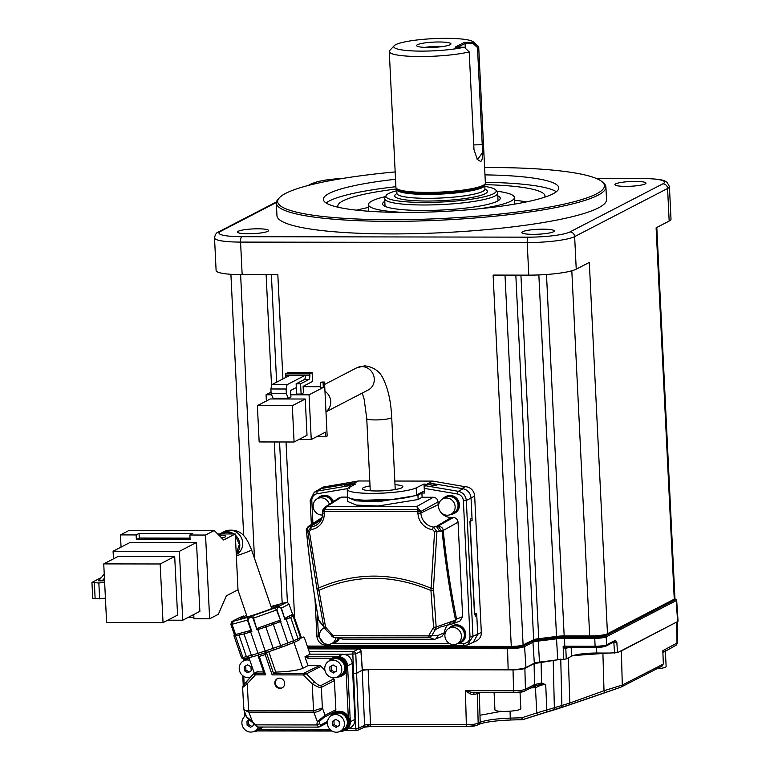 <?xml version="1.0" encoding="UTF-8"?>
<svg xmlns="http://www.w3.org/2000/svg" width="770" height="770" viewBox="0 0 770 770"><rect width="100%" height="100%" fill="white"/><g stroke="black" fill="none" stroke-linecap="round" stroke-linejoin="round"><path stroke-width="1.16" d="M327.539 721.423L320.849 724.888L319.463 723.781L319.694 721.144L324.016 717.351L325.113 715.292L317.317 721.625L319.694 721.144M330.715 716.119A10.838 10.164 62.6 0 1 334.757 711.788A2.358 2.214 -117.4 0 0 335.855 709.728L334.43 680.584A2.358 2.214 -117.4 0 0 333.689 678.938L332.409 677.677M258.903 730.249A10.135 9.51 -117.4 0 0 259.115 730.133A10.135 9.51 -117.4 0 0 259.788 729.748A10.135 9.51 -117.4 0 0 262.531 727.034M344.44 730.384A10.135 9.51 -117.4 0 0 344.662 730.278A10.135 9.51 -117.4 0 0 349.628 721.288A10.135 9.51 -117.4 0 0 348.281 716.61A10.135 9.51 -117.4 0 0 335.335 712.279A10.135 9.51 -117.4 0 0 335.123 712.394M341.774 675.944A10.135 9.51 -117.4 0 0 341.995 675.829A10.135 9.51 -117.4 0 0 346.077 671.527A10.135 9.51 -117.4 0 0 346.962 666.849A10.135 9.51 -117.4 0 0 332.678 657.83A10.135 9.51 -117.4 0 0 332.457 657.955M304.958 656.781L307.779 658.177L308.144 656.56L304.958 656.781L307.99 665.626L302.831 668.293C297.961 670.362 288.942 671.632 275.756 672.095L268.759 651.69M324.921 670.256L320.946 666.329A2.358 2.214 -117.4 0 0 319.329 665.636L307.99 665.626M248.951 657.705L254.292 673.269M263.61 671.95L257.219 671.892M243.281 661.026A10.135 9.51 62.6 0 1 245.697 658.523M248.989 657.821A9.423 8.845 -117.4 0 0 247.026 658.543L246.294 658.928A9.423 8.845 62.6 0 1 249.076 658.061M244.061 660.612A9.423 8.845 62.6 0 1 246.294 658.928M249.23 658.514A8.951 8.403 -117.4 0 0 246.516 659.341L243.609 660.843A8.951 8.403 62.6 0 1 249.865 660.371M250.298 677.359A8.951 8.403 62.6 0 1 239.22 668.784A8.951 8.403 62.6 0 1 243.609 660.843M247.93 672.826L251.184 670.814L250.991 666.791L247.536 664.77L244.273 666.782L244.465 670.805L247.93 672.826M249.259 672.008L245.919 670.054L245.726 666.021L247.651 664.837M245.919 670.054L244.465 670.805M245.726 666.021L244.273 666.782M303.149 637.05L303.197 637.031A2.83 0.972 -107.8 0 0 303.149 637.05L301.157 638.08M303.197 637.031A2.83 0.972 -107.8 0 1 304.939 639.273L310.041 654.144L305.016 656.743M259.269 656.444L257.94 655.424L264.11 673.404L265.592 674.866L259.269 656.444L265.178 654.548L266.42 652.585L273.504 673.259L275.756 672.095M320.946 666.329L306.431 673.846L304.602 673.269L305.007 674.125L306.431 673.846L314.458 681.806L312.235 683.818C317.028 686.753 320.07 687.937 321.36 687.36L322.37 707.967L313.554 710.835L312.235 683.818L303.255 674.934L303.63 673.307L273.504 673.259L272.147 674.886L265.178 654.548M335.855 709.728L325.113 715.292L322.37 707.967C320.782 710.623 317.933 712.058 313.814 712.269L317.317 721.625L316.797 724.955L319.463 723.781M258.162 726.899L255.39 724.859L316.797 724.955L318.722 727.005M320.849 724.888L319.685 726.765L318.308 727.121M318.26 727.121L257.681 727.024L251.299 721.48C248.498 719.382 246.891 717.784 246.477 716.697L243.898 709.815L248.874 712.163L252.377 721.519L246.477 716.697M242.983 687.225L247.295 683.712L255.399 674.857L253.609 673.76L254.957 673.182L253.609 673.76L254.957 673.182L253.609 673.76L246.352 681.691A2.358 0.77 42.5 0 0 246.285 681.748A2.358 0.77 42.5 0 0 247.295 683.712L248.614 710.729C244.696 710.575 243.156 709.613 243.994 707.842M258.345 671.43L254.957 673.182L255.765 673.23L255.399 674.857L265.592 674.866M272.147 674.886L303.255 674.934L305.007 674.125M243.744 709.083L242.627 687.35L243.166 685.56L253.609 673.74L257.613 671.546M279.991 688.39A5.188 4.861 -117.4 0 0 284.486 682.124A5.188 4.861 -117.4 0 0 277.354 678.668A5.188 4.861 -117.4 0 0 279.991 688.39M282.407 687.716A5.188 4.861 62.6 0 1 277.652 678.524M251.078 721.028L252.377 721.519L255.39 724.859L253.744 723.665M258.585 654.981L267.026 652.267A29.693 1.607 -18.9 0 0 273.071 650.226L273.167 648.311L280.627 645.674L281.243 647.339A29.693 1.607 -18.9 0 0 286.95 645.212L287.816 642.998L293.553 640.736L286.199 619.292L287.017 619.041A1.415 1.078 67.4 0 0 285.526 618.002L292.215 614.547M244.254 658.62L245.37 658.562L244.254 658.62L242.877 657.426L235.524 635.981L236.409 634.288L249.778 630.649A1.415 0.703 -107.2 0 0 249.595 632.276L250.673 631.939L258.008 653.307L265.188 651.006L266.738 652.363L258.864 654.895A9.423 0.51 161.1 0 1 266.584 652.402M266.69 652.382L273.071 650.226M286.95 645.212L287.643 644.692L286.95 645.212M292.629 614.518L289.058 604.113L281.425 608.069L285.054 619.783L281.079 608.204C278.702 606.895 277.325 607.443 276.969 609.83L280.935 621.409L276.546 609.994L274.89 607.944L252.83 615.75A28.519 1.55 161.1 0 1 248.046 617.28L247.439 620.091L232.068 624.268L235.697 634.846M278.817 620.678L280.492 621.631L287.816 642.998L280.627 645.674L273.302 624.297L265.842 626.934L273.167 648.311A31.58 1.713 -18.9 0 1 265.188 651.006L257.834 629.562L259.057 629.234L258.816 627.743L278.817 620.678L280.251 620.784M286.199 619.292L285.352 618.089L285.131 618.859M285.352 618.089L285.526 618.002A30.165 1.636 161.1 0 0 288.837 616.568L289.289 616.491M292.157 614.566L293.707 615.403M310.041 654.144L342.823 654.202A9.423 8.845 -117.4 0 1 344.238 654.317A9.423 8.845 62.6 0 1 352.236 663.519L354.97 719.363A9.423 8.845 62.6 0 1 350.35 727.717L345.701 730.124A9.423 8.845 62.6 0 1 343.228 730.942M309.145 651.555L353.44 651.632A2.358 0.732 90.1 0 0 352.833 654.327L355.856 728.545L348.762 728.535M362.266 670.102L357.049 673.047L354.084 673.413M358.83 648.995A2.358 0.732 90.1 0 0 358.685 648.946A2.358 0.732 90.1 0 0 358.57 648.975L353.44 651.632A2.358 2.214 62.6 0 1 355.798 653.923L344.238 654.317M360.889 651.016L362.275 670.333L368.137 669.621L513.022 669.862C518.682 669.794 522.638 669.303 524.88 668.37L534.091 663.605L557.817 659.774A9.423 1.434 -2.8 0 1 563.707 659.312L563.139 646.222L564.776 646.887L564.092 647.599L563.139 646.222A9.654 1.473 -2.8 0 1 564.805 646.203L564.776 646.887M362.208 670.372L364.576 725.234A4.716 0.895 177.5 0 1 370.505 724.406L357.665 730.268A2.358 2.214 62.6 0 1 356.693 730.499A2.358 0.732 -89.9 0 1 356.577 730.528A2.358 0.732 -89.9 0 1 355.856 728.545L358.82 728.218A2.358 2.214 62.6 0 1 357.665 730.268A2.358 2.358 0 0 1 356.577 730.528L344.835 730.509M476.043 725.446L467.159 726.562A2.358 0.732 -89.9 0 1 467.043 726.591A2.358 0.732 -89.9 0 1 466.331 724.685L465.427 690.68C469.402 693.674 472.174 694.963 473.743 694.55L477.41 693.654L478.16 723.213C475.85 724.166 471.904 724.657 466.331 724.685L370.505 724.532A2.358 0.732 -89.9 0 0 371.227 726.428L363.43 727.284M546.228 712.269A2.358 1.964 -106.3 0 0 546.363 712.231L543.399 713.155A2.358 0.683 72.4 0 1 543.389 713.164L523.927 719.276A2.358 0.606 72.8 0 1 523.908 719.286A2.358 0.606 72.8 0 1 523.898 719.286A2.358 2.358 0 0 1 523.831 719.305A2.358 1.915 74.8 0 1 523.725 719.324M522.147 719.661A525.689 79.955 177.2 0 1 510.683 719.988L522.185 719.681A2.358 1.915 -105.1 0 0 522.83 719.575L560.599 707.534A526.738 80.109 -2.8 0 0 568.52 705.099L620.832 687.177A2.358 2.223 68.9 0 0 620.909 687.158L661.902 666.194L663.336 663.875L662.826 650.688L663.336 663.875M534.091 663.605L534.505 684.578L525.429 689.275A2.358 2.214 -117.4 0 1 524.274 691.287L533.35 686.58A2.358 2.214 -117.4 0 0 534.505 684.578L541.512 682.99L543.466 683.587L535.362 685.849L536.777 712.943L561.879 705.474A528.355 80.359 -2.8 0 0 569.829 703.02L604.007 690.748A2.358 0.924 71.1 0 0 605.595 692.519L566.73 705.821A514.35 78.222 177.2 0 1 546.363 712.231M510.067 711.085L510.26 718.112C496.159 718.67 486.13 720.046 480.182 722.26A2.358 2.166 -113.8 0 1 478.94 724.31L478.94 724.31C484.888 722.048 495.447 720.624 510.635 720.017L510.26 718.112A528.047 80.311 177.2 0 0 521.858 717.775L522.83 719.575A500.038 76.047 177.2 0 0 523.927 719.276A2.358 1.915 74.8 0 1 523.831 719.305L522.724 719.604A2.358 2.358 0 0 1 522.185 719.681L521.858 717.775L536.777 712.943L537.691 714.743M474.955 692.567L514.293 692.663A2.358 0.732 -89.9 0 1 513.571 690.767L465.427 690.68C470.22 692.192 473.386 692.817 474.955 692.567L514.177 692.634M474.58 692.596A2.358 1.299 -98.6 0 0 473.743 694.55M524.88 668.37L525.429 689.275C523.138 690.228 519.182 690.729 513.571 690.767L513.022 669.862M479.604 692.605L479.325 692.731A116.386 17.7 -2.8 0 0 477.487 693.616A116.386 17.7 -2.8 0 0 477.41 693.654A2.358 2.214 -117.5 0 1 477.641 692.605M543.466 683.587L545.747 685.127C543.851 684.145 540.511 685.011 535.728 687.726A529.096 80.465 177.2 0 1 530.819 687.889M536.286 685.704L533.35 686.58M560.599 707.534A2.358 1.983 73.3 0 0 561.879 705.474L560.753 659.062M563.707 659.312L566.258 658.947L571.581 656.194A20.03 3.051 177.2 0 1 573.207 655.549L609.08 653.047L596.788 653.027L596.519 647.454M568.52 705.099A2.358 2.021 72.4 0 0 569.829 703.02L568.327 657.878M674.828 598.733L676.657 600.148L678.052 621.082A9.423 1.434 177.2 0 1 677.6 621.563L619.561 651.622L621.371 650.977L622.295 685.04L604.007 690.748L602.9 653.21M573.207 655.549A20.03 3.051 177.2 0 1 596.788 653.027M566.258 658.947L565.815 648.677A1.415 1.328 62.6 0 1 566.499 647.435M595.47 647.445L566.441 647.454A1.415 1.222 71.9 0 0 565.642 648.754L568.25 647.416M566.633 647.416L595.537 647.464L595.104 646.251L564.805 646.203L564.468 638.272A9.798 1.492 -2.8 0 0 556.527 638.782L557.74 659.784A9.423 1.434 177.2 0 1 557.817 659.774M566.816 647.397L564.91 646.935L564.092 647.599M557.74 659.784A189.131 28.769 177.2 0 1 539.462 662.075A9.423 1.434 177.2 0 0 534.322 663.191L525.958 667.523L524.572 646.569A13.773 2.098 177.2 0 1 507.247 648.744L308.077 648.417M362.343 669.515L508.162 669.756A14.139 2.146 -2.8 0 0 525.958 667.523M621.371 650.977L677.571 621.573M619.561 651.622L617.511 652.681L609.08 653.047M614.219 641.651L613.873 642.815L616.837 642.401L615.5 640.226A1.415 1.328 62.7 0 1 614.807 641.506L605.98 646.078A1.415 1.328 -117.4 0 0 606.673 644.798L606.154 636.896A0.943 0.886 -117.4 0 0 605.201 635.981A0.943 0.886 62.6 0 1 605.172 635.981A8.095 1.232 177.2 0 1 595.008 637.262L564.718 637.204A10.761 1.636 -2.8 0 0 556.007 637.762A187.803 28.557 177.2 0 1 537.855 640.043L537.422 639.004A186.841 28.413 -2.8 0 0 555.478 636.732A11.723 1.781 177.2 0 1 564.968 636.126L595.258 636.174A7.132 1.088 -2.8 0 0 604.238 635.048L605.374 634.461M676.657 600.148A9.057 1.376 177.2 0 1 676.224 600.61L677.6 621.563L677.667 642.681L662.826 650.688L663.509 651.478M674.79 598.781L675.28 599.695L605.201 635.981M267.806 231.308A15.554 2.368 177.2 0 1 250.654 233.743A15.554 2.368 177.2 0 1 237.487 232.049A15.554 2.368 177.2 0 1 238.248 231.26A15.554 2.368 177.2 0 1 255.399 228.834A15.554 2.368 177.2 0 1 268.566 230.528A15.554 2.368 177.2 0 1 267.806 231.308M645.231 183.915A15.554 2.368 177.2 0 1 628.089 186.35A15.554 2.368 177.2 0 1 614.922 184.656A15.554 2.368 177.2 0 1 615.673 183.866A15.554 2.368 177.2 0 1 632.825 181.441A15.554 2.368 177.2 0 1 645.991 183.135A15.554 2.368 177.2 0 1 645.231 183.915M553.447 231.78A16.209 2.464 177.2 0 1 535.593 234.311A16.209 2.464 177.2 0 1 521.848 232.559A16.209 2.464 177.2 0 1 522.638 231.731A16.209 2.464 177.2 0 1 540.53 229.2A16.209 2.464 177.2 0 1 554.236 230.971A16.209 2.464 177.2 0 1 553.447 231.78M395.164 171.922A163.567 24.871 -2.8 0 0 279.452 197.707L278.124 199.132A164.972 25.092 -2.8 0 0 276.343 203.088L276.959 215.648A164.972 25.092 177.2 0 0 390.919 233.916A164.972 25.092 -2.8 0 0 606.519 199.536L605.903 186.966A164.972 25.092 -2.8 0 0 603.757 183.212L602.294 181.912A163.567 24.871 -2.8 0 0 491.443 167.533A163.567 24.871 -2.8 0 0 484.619 167.542M276.363 202.491L220.605 231.366A32.995 5.015 -2.8 0 0 241.79 236.688L528.422 237.16A4.716 1.473 90.1 0 0 527.2 242.569A37.711 5.737 -2.8 0 0 574.641 236.611L667.58 188.477A37.711 5.737 -2.8 0 0 669.419 186.571L671.007 219.142A37.711 5.737 177.2 0 1 669.168 221.048L656.107 227.814L674.26 599.147A14.139 2.146 177.2 0 0 674.953 598.434L656.81 227.448M546.488 274.495L564.169 635.933L589.676 635.972A14.139 2.146 177.2 0 0 597.106 635.674A7.132 1.088 -2.8 0 0 603.391 634.884A14.139 2.146 177.2 0 0 607.472 633.739L674.26 599.147M564.169 635.933A9.423 1.434 -2.8 0 0 556.527 636.424A188.544 28.673 -2.8 0 1 538.711 638.667A9.423 1.434 -2.8 0 0 533.649 639.755L523.09 644.942A9.423 1.434 177.2 0 1 511.28 646.405L493.118 275.083L528.788 275.14A37.711 5.737 177.2 0 0 576.239 269.182L589.31 262.416L607.472 633.739M307.269 646.068L511.28 646.405M220.605 231.366A4.716 4.418 -117.4 0 0 218.67 231.837C216.534 232.434 215.148 234.465 214.522 237.92A37.711 5.737 -2.8 0 0 240.567 242.088L242.165 274.669L277.835 274.726L282.927 378.927M473.078 642.632L477.698 634.278L472.953 636.184L467.592 644.875L476.707 640.756A9.423 8.845 -117.4 0 0 481.327 632.401L474.667 496.063A9.423 8.845 -117.4 0 0 465.253 486.736L432.73 481.096L394.817 481.038M369.802 481L358.387 480.981L326.413 486.505A9.423 8.845 -117.4 0 0 322.534 487.439L314.218 492.3L317.336 491.087L321.34 488.507L318.905 489.325M597.106 635.674A14.139 2.146 -2.8 0 0 603.391 634.884M242.165 274.669A37.711 5.737 177.2 0 1 216.11 270.491L214.522 237.92M474.638 614.277L475.215 613.979L474.638 614.277L470.095 521.444L472.125 520.385L471.028 497.94C470.441 492.973 467.785 489.913 463.068 488.738L437.87 484.465L436.426 485.341L433.616 485.321L427.244 484.234L425.098 485.678L424.568 488.411L457.399 493.984A2.358 0.664 -80.4 0 1 458.352 491.318C463.059 492.492 465.715 495.562 466.322 500.519L472.953 636.184L470.008 636.54C469.816 640.784 467.698 643.104 463.636 643.508L458.699 643.499M481.327 632.401L477.698 634.278L476.774 615.317L475.206 616.193L475.109 614.104M474.484 614.45L469.921 521.271L470.557 521.021L470.46 519.047L472.029 518.297M325.556 643.932A2.358 0.732 90.1 0 0 326.22 645.26L464.358 645.491L467.592 644.875L464.454 645.472A2.358 0.732 -89.9 0 1 464.358 645.491A2.358 0.732 -89.9 0 1 463.636 643.508M310.272 500.259L314.218 492.3L310.175 500.365L311.359 524.447M326.413 486.505L323.131 488.209M346.712 484.85L344.681 485.196L346.134 484.32L321.34 488.507M433.616 485.321L424.01 484.032L416.204 487.862A35.497 5.4 177.2 0 1 376.973 493.32A35.497 5.4 177.2 0 1 347.222 489.441A35.497 5.4 177.2 0 1 348.772 487.757L355.779 483.916L346.481 484.965L352.564 484.109L350.052 485.552L349.397 488.286M348.444 483.945L346.134 484.32M465.253 486.736L461.798 488.526M421.893 493.012L417.927 495.283L418.139 499.518L422.104 497.247L421.893 493.012L424.79 493.021L424.568 488.411M422.104 497.247L433.317 497.256L416.464 506.679L417.022 506.727L417.638 509.769L420.805 511.53L417.022 506.727M438.756 508.056A12.965 12.156 62.6 0 1 438.159 504.716L438.024 501.925C437.62 499.095 436.061 497.535 433.317 497.256M462.674 616.654L456.572 619.099L453.732 623.507L459.998 621.005L462.674 616.654L458.054 522.195C457.65 519.365 456.081 517.815 453.347 517.536L451.105 517.527A12.965 12.156 62.6 0 1 440.998 512.397M434.704 639.264L441.826 636.559L444.492 632.709A12.965 12.156 62.6 0 1 448.053 624.614M322.081 517.546L308.375 526.41L310.56 525.804C307.962 526.343 306.662 527.941 306.662 530.588L307.798 531.493L317.134 589.935L318.944 590.349L309.376 531.531L311.07 529.529A16.68 15.641 -117.4 0 0 324.228 513.205L324.478 511.376L420.805 511.53L420.882 512.993L438.159 504.716M324.151 511.752L322.524 511.492L322.688 510.414L324.613 509.615L326.605 506.573L341.505 497.112L339.195 497.795L324.796 507.266L322.813 510.163M341.505 497.112L347.357 497.122M333.429 501.588A9.423 8.845 -117.4 0 0 320.744 496.159L320.012 496.534A9.423 8.845 -117.4 0 0 317.356 498.71M331.706 643.547A9.423 8.845 -117.4 0 0 335.017 642.632L335.739 642.257A9.423 8.845 -117.4 0 0 339.435 638.465M457.111 643.759A9.423 8.845 -117.4 0 0 460.412 642.844L461.143 642.469A9.423 8.845 -117.4 0 0 465.763 634.105A9.423 8.845 -117.4 0 0 452.471 625.721L451.74 626.097A9.423 8.845 -117.4 0 0 449.083 628.272M450.777 514.399A9.423 8.845 -117.4 0 0 454.088 513.484L454.81 513.109A9.423 8.845 -117.4 0 0 459.44 504.745A9.423 8.845 -117.4 0 0 446.148 496.361L445.416 496.737A9.423 8.845 -117.4 0 0 442.76 498.912M352.564 484.109L352.641 485.629M424.01 484.032L424.357 491.01L416.551 494.841A35.497 5.4 -2.8 0 1 377.31 500.298A35.497 5.4 -2.8 0 1 347.568 496.419L347.222 489.441M424.01 491.183L424.703 491.183M417.927 495.283L377.791 501.799L356.106 500.856L347.357 497.208L347.568 496.448M365.413 500.221L395.366 499.162M370.043 485.918A20.27 3.08 -2.8 0 0 363.373 487.699A20.27 3.08 -2.8 0 0 362.391 488.719A20.27 3.08 -2.8 0 0 379.552 490.933A20.27 3.08 -2.8 0 0 401.892 487.766A20.27 3.08 -2.8 0 0 402.883 486.746A20.27 3.08 -2.8 0 0 394.991 484.696M358.387 480.981L354.758 482.857L348.521 483.916L346.481 484.965M352.727 483.906L354.758 482.857M427.071 484.032L432.73 481.096M437.822 484.494L429.102 482.983M437.707 484.561L435.474 484.089M472.125 520.385L471.914 518.354M435.589 484.205L434.145 484.956M433.414 485.11L435.445 484.061M475.215 613.979L475.321 616.067L476.774 615.317L476.668 613.228L475.215 613.979M472.01 520.27L470.557 521.021M348.156 484.099L344.681 485.196M418.139 499.518L378.003 506.025L356.308 505.082L347.568 501.434L347.357 497.256M327.183 506.535L416.464 506.679M451.105 517.527L436.417 526.41L439.564 531.204L442.105 531.098C445.358 562.456 449.844 592.14 455.542 620.139L436.167 627.011L433.452 588.396L436.927 531.704L434.578 531.733L431.094 588.28C392.739 572.12 355.172 572.062 318.385 588.097L316.836 588.203M455.542 620.139L456.572 619.099C450.893 591.235 446.436 561.705 443.193 530.501C443.125 528.153 441.451 526.661 438.168 526.016L433.548 527.055L436.927 531.704L439.564 531.204M433.462 590.128L430.94 590.532L433.587 627.3L428.572 635.876L333.189 635.722L325.575 627.117L318.944 590.349C355.49 574.256 392.815 574.324 430.94 590.532L431.094 588.28L433.452 588.396M433.587 627.3L436.167 627.011L435.348 629.61L433.029 628.58M444.492 632.709L438.515 635.221L431.758 635.702L435.348 629.61L440.353 627.011L452.856 623.758M449.17 624.326L451.961 621.178M428.572 635.876L429.429 637.358L333.564 637.204L342.794 639.1L434.097 639.254L429.429 637.358L431.758 635.702L428.707 635.76M435.791 638.985L438.515 635.221M326.509 628.397L325.662 629.523L333.131 637.156L343.15 639.071M331.36 635.539L333.015 635.606M325.691 629.427L318.626 619.908A404.645 116.212 -90.2 0 1 306.508 530.876L306.662 530.588M325.662 629.523L319.521 620.966M308.375 526.41C306.527 528.518 305.873 529.933 306.422 530.665C309.425 561.985 313.457 591.63 318.53 619.619L320.378 622.795L318.876 620.476M325.575 627.117L323.737 626.828L317.134 589.935M307.114 530.982C307.114 528.336 308.414 526.738 311.013 526.199L311.398 526.853L307.798 531.493L309.376 531.531M326.605 506.573L324.796 507.266M324.969 391.256A12.493 11.714 62.6 0 1 325.97 411.738M325.585 403.875L325.71 406.387M325.7 436.783L325.479 432.134L311.244 439.497L309.059 394.827L323.294 387.454L320.609 387.454L320.378 382.806L321.831 382.045L324.517 382.055L327.154 436.032L325.7 436.783L316.518 436.773M320.57 386.704L303.13 386.675M320.378 382.806L324.517 382.055M323.294 387.454L323.063 382.806M266.372 400.987L266.064 394.76L271.04 392.18M309.059 394.827L290.81 394.798M271.598 394.769L266.064 394.76M301.108 394.067L303.428 392.854L303.111 386.347L312.553 381.458L312.119 372.613L309.8 373.816L309.867 375.211A3.773 1.174 -89.9 0 1 308.886 379.543L300.608 383.826L301.108 394.067L296.633 394.057L296.132 383.816L300.608 383.826M311.244 439.497L298.953 439.478M257.382 405.646L270.299 398.956L305.238 399.014L307.009 435.31L294.082 441.999L292.311 405.703L257.382 405.646L259.153 441.942L294.082 441.999M305.238 399.014L292.311 405.703M312.119 372.613L287.932 372.574L285.612 373.777L285.68 375.173L305.382 375.202L287.085 384.682L286.113 389.004L286.334 393.663L288.355 398.34L290.964 396.983L290.502 390.544L296.315 387.541M309.867 375.211L305.382 375.202A3.773 1.174 -89.9 0 1 304.41 379.533L296.132 383.816M285.612 373.777L309.8 373.816M290.155 375.183L271.858 384.654L287.085 384.682M271.858 384.654L270.886 388.985L286.113 389.004M270.886 388.985L271.107 393.634L286.334 393.663M271.107 393.634L273.129 398.321L288.355 398.34M285.68 375.173A3.773 1.174 -89.9 0 1 285.555 377.57M332.736 502.05A9.423 8.845 -117.4 0 0 320.012 496.534M332.159 502.425A8.72 8.181 -117.4 0 0 320.339 497.16L317.442 498.662A8.72 8.181 -117.4 0 0 313.159 506.391A8.72 8.181 -117.4 0 0 322.553 514.986M335.017 642.632A9.423 8.845 -117.4 0 0 338.925 638.359M323.766 628.022L324.103 627.848A8.72 8.181 -117.4 0 0 323.766 628.022A8.72 8.181 -117.4 0 0 319.492 635.75A8.72 8.181 -117.4 0 0 331.783 643.508L334.69 642.007A8.72 8.181 -117.4 0 0 338.242 638.215M460.412 642.844A9.423 8.845 -117.4 0 0 465.042 634.48A9.423 8.845 -117.4 0 0 451.74 626.097M457.188 643.72L460.094 642.209A8.72 8.181 -117.4 0 0 464.368 634.48A8.72 8.181 -117.4 0 0 452.067 626.722L449.17 628.233A8.72 8.181 -117.4 0 0 444.887 635.962A8.72 8.181 -117.4 0 0 457.188 643.72A8.72 8.181 -117.4 0 0 461.461 635.991A8.72 8.181 -117.4 0 0 449.17 628.233M454.088 513.484A9.423 8.845 -117.4 0 0 458.708 505.12A9.423 8.845 -117.4 0 0 445.416 496.737M450.864 514.36L453.761 512.849A8.72 8.181 -117.4 0 0 458.034 505.12A8.72 8.181 -117.4 0 0 445.743 497.362L442.837 498.873A8.72 8.181 -117.4 0 0 438.563 506.602A8.72 8.181 -117.4 0 0 450.864 514.36A8.72 8.181 -117.4 0 0 455.137 506.631A8.72 8.181 -117.4 0 0 442.837 498.873M329.368 504.263A8.72 8.181 -117.4 0 0 317.442 498.662M331.783 643.508A8.72 8.181 -117.4 0 0 335.941 637.733M276.343 203.088A164.972 25.092 -2.8 0 0 390.303 221.346A164.972 25.092 -2.8 0 0 605.903 186.966M279.452 197.707A163.567 24.871 -2.8 0 0 390.669 219.729A163.567 24.871 -2.8 0 0 602.294 181.912M395.52 179.266A117.839 17.922 -2.8 0 0 323.361 199.392A117.839 17.922 -2.8 0 0 404.75 212.433A117.839 17.922 -2.8 0 0 558.76 187.87A117.839 17.922 -2.8 0 0 484.975 174.886M395.886 186.706A117.839 17.922 -2.8 0 0 326.114 202.982M556.363 191.72A117.839 17.922 -2.8 0 0 485.341 182.336M396.579 188.987A103.7 15.775 177.2 0 0 342.891 200.912A103.7 15.775 -2.8 0 0 337.847 206.139A103.7 15.775 -2.8 0 0 338.165 207.265M484.869 184.665A103.7 15.775 177.2 0 1 544.996 196.013A103.7 15.775 177.2 0 1 544.785 197.159M356.722 210.181A103.7 15.775 177.2 0 1 368.58 207.428M514.533 200.287A103.7 15.775 177.2 0 1 526.603 201.865M404.433 212.433A73.063 11.107 -2.8 0 1 368.445 204.647A73.063 11.107 -2.8 0 1 372.006 200.96A73.063 11.107 177.2 0 1 385.578 196.581M496.563 191.153A73.063 11.107 177.2 0 1 514.399 197.505A73.063 11.107 177.2 0 1 510.837 201.191A73.063 11.107 -2.8 0 1 479.344 208.766M384.808 201.336A58.924 8.961 -2.8 0 0 382.575 203.954A58.924 8.961 -2.8 0 0 432.451 210.374A58.924 8.961 -2.8 0 0 497.401 201.172A58.924 8.961 177.2 0 0 500.269 198.198A58.924 8.961 177.2 0 0 497.795 195.811M396.791 190.739A55.199 8.393 -2.8 0 0 388.609 193.549A55.199 8.393 -2.8 0 0 386.107 195.57L384.865 197.948A56.566 8.605 -2.8 0 0 384.673 198.718A56.566 8.605 -2.8 0 0 423.75 204.984A56.566 8.605 -2.8 0 0 497.67 193.193A56.566 8.605 -2.8 0 0 497.41 192.442L495.938 190.2A55.199 8.393 -2.8 0 0 484.831 186.427M386.107 195.57A55.199 8.393 -2.8 0 0 424.049 202.443A55.199 8.393 -2.8 0 0 495.938 190.2M394.192 45.728L389.755 50.493A44.776 6.815 -2.8 0 0 389.274 51.571L395.924 187.447A44.776 6.815 -2.8 0 0 396.04 187.88A44.776 6.815 -2.8 0 0 426.85 192.404A44.776 6.815 -2.8 0 0 485.302 183.52A44.776 6.815 -2.8 0 0 485.369 183.067L483.801 150.853L477.41 159.698L473.983 149.621L469.209 51.908L464.214 47.23L455.108 47.182L464.397 42.36L473.666 42.34A40.069 6.093 -2.8 0 0 473.271 41.859A40.069 6.093 -2.8 0 0 436.802 38.5A40.069 6.093 -2.8 0 0 395.703 44.67A40.069 6.093 -2.8 0 0 394.192 45.728A40.069 6.093 -2.8 0 0 417.215 51.07A40.069 6.093 -2.8 0 0 464.214 47.23M389.274 51.571A44.776 6.815 -2.8 0 0 420.208 56.528A44.776 6.815 -2.8 0 0 469.209 51.908M465.282 48.212L465.051 43.447L473.04 43.457L477.487 47.576L478.699 46.989A44.776 6.815 -2.8 0 0 478.141 46.171L473.271 41.859M478.699 46.989L483.801 150.853M478.603 46.912L473.666 42.34M473.04 43.457L473.319 42.379M428.476 47.471A17.209 2.618 -2.8 0 0 450.902 44.121A17.209 2.618 -2.8 0 0 439.073 41.984A17.209 2.618 -2.8 0 0 416.666 45.796A17.209 2.618 -2.8 0 0 428.476 47.471M457.832 47.182L465.051 43.447L464.397 42.36M477.487 47.576L482.241 144.904C483.262 153.461 482.886 158.861 481.115 161.132L480.345 161.305L477.092 159.265M442.837 46.518A14.851 2.262 177.2 0 0 438.544 46.393A14.851 2.262 -2.8 0 0 424.934 47.394M520.039 692.317L520.838 708.689A12.965 1.973 177.2 0 1 520.212 709.343A12.965 1.973 177.2 0 1 505.919 711.374A12.965 1.973 177.2 0 1 494.946 709.959L494.099 692.634M665.357 650.785L666.127 666.522A12.965 1.973 177.2 0 1 665.492 667.176A12.965 1.973 177.2 0 1 657.763 668.784M605.595 692.519A2.358 0.924 71.1 0 0 605.605 692.519L620.909 687.158A2.358 2.223 68.9 0 0 622.295 685.04L662.883 664.289A2.358 2.194 57.5 0 1 661.902 666.194M565.642 648.754L564.189 647.714M478.94 724.31L476.996 725.225A2.358 2.204 -116.9 0 0 478.16 723.213A117.435 17.864 -2.8 0 1 480.182 722.26L479.325 692.731A2.358 2.175 -114.3 0 1 479.325 692.605M293.611 615.192L301.118 636.906A31.58 1.713 -18.9 0 1 300.502 637.522L293.178 616.154A31.58 1.713 161.1 0 0 293.793 615.538A31.58 1.713 161.1 0 1 293.793 615.538A1.415 1.415 155.7 0 0 291.994 614.653A30.165 1.636 161.1 0 1 291.493 615.192A8.951 0.481 161.1 0 0 289.173 616.193A8.951 0.481 161.1 0 0 288.837 616.568L290.704 617.434L298.029 638.802L300.502 637.522L299.482 639.803A9.423 0.51 -18.9 0 0 297.721 640.544M301.118 636.906L299.482 639.803M298.029 638.802L296.979 641.121L293.303 642.719L293.553 640.736A31.58 1.713 -18.9 0 0 298.029 638.802M291.493 615.192L293.178 616.154L290.704 617.434A31.58 1.713 161.1 0 1 287.017 619.041M234.532 635.096L230.836 624.306L234.532 635.096M276.969 609.83A30.877 1.675 161.1 0 1 276.546 609.994L253.551 618.127L257.026 629.86L253.051 618.291C250.837 616.809 249.114 617.357 247.901 619.946L251.867 631.515L249.778 630.649A30.165 1.636 161.1 0 1 244.812 632.131A8.951 0.481 -18.9 0 0 239.46 633.595L239.056 635.288L246.39 656.656L251.367 655.309L244.042 633.931L235.524 635.981M239.46 633.595A30.165 1.636 161.1 0 1 236.746 634.191A1.415 1.328 79.8 0 0 235.957 635.981M251.136 630.88L247.439 620.091L247.901 619.946M257.834 629.562L258.306 627.925L257.247 628.917M258.306 627.925L258.816 627.743A30.165 1.636 161.1 0 0 264.842 625.702L265.842 626.934L259.057 629.234M279.462 622.016A31.58 1.713 161.1 0 1 273.302 624.297L272.85 622.872A30.165 1.636 161.1 0 0 278.307 620.851A1.415 0.712 -110.7 0 1 279.462 622.016L280.463 621.563M281.079 608.204A30.877 1.675 161.1 0 0 281.425 608.069L278.711 606.433A28.519 1.55 161.1 0 1 274.89 607.944M253.051 618.291A30.877 1.675 161.1 0 0 253.551 618.127L252.83 615.75M233.3 621.294L232.068 624.268A30.877 1.675 161.1 0 1 231.914 624.287L231.558 622.699L230.875 624.326A30.877 1.675 161.1 0 1 230.836 624.306L231.991 621.467L239.653 617.53L232.328 621.323A28.519 1.55 161.1 0 0 233.3 621.294L248.046 617.28M235.601 635.019L231.914 624.287M239.653 617.53A28.519 1.55 161.1 0 1 243.474 616.029L243.359 616.067M287.605 602.66L285.064 602.679A28.519 1.55 161.1 0 1 286.036 602.65L287.605 602.66L289.058 604.113M246.65 615.403A20.155 1.097 -18.9 0 0 241.154 617.771A20.155 1.097 -18.9 0 0 240.124 618.522A20.155 1.097 -18.9 0 0 256.208 614.142A20.155 1.097 -18.9 0 0 277.21 606.202A20.155 1.097 -18.9 0 0 278.239 605.451A20.155 1.097 -18.9 0 0 271.175 606.991M244.667 617.694A20.155 1.097 161.1 0 1 247.103 616.712M271.618 608.3A20.155 1.097 161.1 0 1 274.149 607.588M236.246 553.976A12.965 12.156 -117.4 0 0 235.322 535.073M233.926 533.957A12.965 12.156 -117.4 0 0 223.29 532.272A12.965 12.156 -117.4 0 0 221.529 533.004A12.965 12.156 -117.4 0 0 220.018 533.937M233.089 533.957L226.89 532.185L220.749 533.937M236.217 553.341L239.355 544.534L235.36 535.708M235.274 533.966L237.997 589.801L226.39 595.816L218.353 614.287L209.642 618.801L205.542 535.044L214.262 530.53L223.656 539.982L235.274 533.966L217.641 533.937M205.542 535.044L189.872 535.015L192.779 533.514L139.033 533.427L139.264 538.076L190.026 538.163M214.262 530.53L129.167 530.395L120.457 534.9L136.126 534.929L139.033 533.427M189.872 535.015L190.103 539.674L136.357 539.587L139.264 538.076M209.642 618.801L193.963 618.772L193.761 614.508M136.126 534.929L136.357 539.587M121.054 547.114L120.457 534.9M179.372 551.349L182.74 620.216L199.873 611.341L196.504 542.475L130.226 542.369L113.084 551.243L179.372 551.349L196.504 542.475M188.448 617.261L193.896 617.271M221.644 537.951A12.022 1.829 -2.8 0 0 225.206 536.96A12.022 1.829 -2.8 0 0 225.793 536.353A12.022 1.829 -2.8 0 0 218.747 535.044M182.74 620.216L167.716 620.187M113.084 551.243L113.459 558.856M103.738 563.89L118.262 556.363L174.694 556.46L177.562 615.086L163.038 622.612L160.17 563.977L103.738 563.89L106.607 622.516L163.038 622.612M174.694 556.46L160.17 563.977M104.566 580.811L102.16 580.84L104.441 578.145M101.38 577.519L91.948 582.399L92.718 598.223L99.619 598.839L105.413 598.107M102.16 580.84L98.579 580.83L104.248 574.131M91.948 582.399L98.849 583.015L104.643 582.293M99.619 598.839L98.849 583.015M95.143 598.829L94.364 583.015M253.494 656.512L258.864 654.895L258.008 653.307L251.367 655.309L253.609 656.473L245.043 658.648M253.609 656.473A29.693 1.607 -18.9 0 0 258.605 654.972A29.693 1.607 -18.9 0 0 258.836 654.895M242.877 657.426A31.58 1.713 -18.9 0 0 246.39 656.656L248.084 657.984M243.792 658.61L242.155 658.417L241.434 657.465L234.042 636.039A1.415 1.415 -24.3 0 1 234.369 634.605M234.754 634.336L234.08 636.03L234.032 635.231M244.812 632.131L244.042 633.931A31.58 1.713 161.1 0 0 249.595 632.276M250.115 630.553L250.645 631.872M328.819 661.17A10.135 9.51 62.6 0 1 332.236 658.061A10.135 9.51 62.6 0 1 346.529 667.08A10.135 9.51 62.6 0 1 341.562 676.06A10.135 9.51 62.6 0 1 337.048 677.061M340.513 675.81L341.235 675.434A9.423 8.845 -117.4 0 0 345.855 667.07A9.423 8.845 -117.4 0 0 332.563 658.687L331.841 659.062A9.423 8.845 62.6 0 1 345.133 667.446A9.423 8.845 62.6 0 1 340.513 675.81A9.423 8.845 62.6 0 1 337.838 676.657M329.608 660.756A9.423 8.845 62.6 0 1 331.841 659.062M337.385 676.888L340.292 675.386A8.951 8.403 -117.4 0 0 344.681 667.446A8.951 8.403 -117.4 0 0 332.053 659.486L329.156 660.987A8.951 8.403 62.6 0 1 341.784 668.957A8.951 8.403 62.6 0 1 337.385 676.888A8.951 8.403 62.6 0 1 324.757 668.928A8.951 8.403 62.6 0 1 329.156 660.987M333.468 672.97L336.731 670.959L336.529 666.926L333.073 664.914L329.81 666.916L330.012 670.949L333.468 672.97M334.806 672.152L331.466 670.198L331.264 666.166L333.189 664.982M331.466 670.198L330.012 670.949M331.264 666.166L329.81 666.916M331.485 715.609A10.135 9.51 62.6 0 1 334.902 712.5A10.135 9.51 62.6 0 1 349.195 721.519A10.135 9.51 62.6 0 1 344.228 730.499A10.135 9.51 62.6 0 1 339.714 731.5M343.17 730.249L343.901 729.873A9.423 8.845 -117.4 0 0 348.521 721.519A9.423 8.845 -117.4 0 0 335.229 713.135L334.498 713.511A9.423 8.845 62.6 0 1 347.799 721.894A9.423 8.845 62.6 0 1 343.17 730.249A9.423 8.845 62.6 0 1 340.504 731.105M332.265 715.195A9.423 8.845 62.6 0 1 334.498 713.511M340.051 731.336L342.958 729.835A8.951 8.403 -117.4 0 0 347.347 721.894A8.951 8.403 -117.4 0 0 334.719 713.925L331.812 715.426A8.951 8.403 62.6 0 1 344.44 723.396A8.951 8.403 62.6 0 1 340.051 731.336A8.951 8.403 62.6 0 1 327.423 723.367A8.951 8.403 62.6 0 1 331.812 715.426M336.134 727.409L339.387 725.407L339.195 721.375L335.739 719.353L332.476 721.365L332.669 725.388L336.134 727.409M337.462 726.591L334.122 724.637L333.93 720.614L335.855 719.421M334.122 724.637L332.669 725.388M333.93 720.614L332.476 721.365M262.243 727.034A10.135 9.51 62.6 0 1 258.681 730.364A10.135 9.51 62.6 0 1 254.177 731.356M260.934 727.024A9.423 8.845 62.6 0 1 257.632 730.104L258.354 729.729A9.423 8.845 -117.4 0 0 261.415 727.024M257.632 730.104A9.423 8.845 62.6 0 1 254.966 730.961M258.277 727.024A8.951 8.403 62.6 0 1 254.514 731.192L257.411 729.691A8.951 8.403 -117.4 0 0 260.385 727.024M254.514 731.192A8.951 8.403 62.6 0 1 241.886 723.222A8.951 8.403 62.6 0 1 246.005 715.436M249.259 719.786L246.939 721.221L247.131 725.253L250.587 727.275L253.85 725.263L253.802 724.195M251.925 726.447L248.585 724.503L248.383 720.47L249.364 719.863M248.585 724.503L247.131 725.253M248.383 720.47L246.939 721.221M334.757 711.788L324.016 717.351M243.763 676.397L244.148 684.222M245.62 714.416L245.678 715.628M259.788 729.748L330.474 729.873M348.281 716.61L346.077 671.527M331.947 658.215L307.779 658.177M332.072 731.038L257.353 730.913M349.638 721.923L350.321 721.769A9.423 8.845 62.6 0 1 345.701 730.124L343.189 730.961M337.972 656.897L338.174 656.608A9.423 8.845 62.6 0 1 347.588 665.925L350.321 721.769L354.97 719.363M352.236 663.519L346.904 666.088M308.144 656.56L338.174 656.608L342.823 654.202M293.967 642.44L302.831 668.293M319.329 665.636L303.63 673.307M333.689 678.938L320.618 685.714C319.463 685.887 317.404 684.588 314.458 681.806M320.618 685.714A2.358 2.214 62.6 0 1 321.36 687.36L334.43 680.584M255.765 673.23L264.052 673.25M313.814 712.269L313.554 710.835L248.614 710.729L248.874 712.163L313.814 712.269M293.37 642.681A29.693 1.607 -18.9 0 0 296.777 641.208M287.297 645.048A9.423 0.51 161.1 0 1 293.226 642.738M273.158 650.188A9.423 0.51 161.1 0 1 281.243 647.339L287.037 645.183M286.228 619.369L285.054 619.783M243.657 660.487A9.423 8.845 62.6 0 1 245.207 658.62L243.513 660.689M362.391 670.208L361.034 651.131A2.358 2.358 0 0 0 358.685 648.946L308.221 648.86L358.57 648.975A2.358 2.214 62.6 0 1 360.918 651.266L355.798 653.923L358.82 728.218L364.576 725.234L363.488 727.246M368.137 669.621L370.505 724.406M476.996 725.225C475.09 726.072 471.779 726.524 467.043 726.591L371.227 726.428A2.358 0.732 -89.9 0 0 371.342 726.399L466.928 726.562M356.462 730.499L344.912 730.48M523.302 691.518L514.408 692.634A2.358 0.732 -89.9 0 1 514.293 692.663C518.932 692.605 522.262 692.143 524.274 691.287M554.005 709.574A2.358 0.953 72.5 0 0 554.352 707.688L553.216 660.496M541.512 682.99L541.098 662.017M545.747 685.127L546.796 710.056A2.358 0.963 72.7 0 1 546.45 711.952M571.581 656.194L571.157 647.426M605.403 646.213A7.787 1.184 177.2 0 1 595.605 647.445L605.98 646.078M615.5 640.226L606.673 644.798A9.192 1.396 177.2 0 1 595.104 646.251L594.758 638.33L564.468 638.272L564.959 635.933M508.162 669.756L507.507 647.676L307.702 647.349M676.888 622.218L676.984 643.364A2.358 2.214 -117.4 0 1 675.819 645.366L663.288 652.431M612.285 642.815L613.873 642.815L614.547 653.056M674.376 599.089A0.943 0.886 62.6 0 0 675.28 599.695A0.943 0.886 -117.4 0 1 676.224 600.61L606.154 636.896A9.057 1.376 177.2 0 1 594.758 638.33L595.249 635.808M616.837 642.401L617.511 652.681M539.462 662.075L538.288 641.073A9.798 1.492 -2.8 0 0 532.946 642.238A0.943 0.886 -117.4 0 0 531.983 641.314A0.943 0.886 62.6 0 1 531.964 641.323A10.761 1.636 -2.8 0 1 537.855 640.043L538.288 641.073A188.766 28.711 177.2 0 0 556.527 638.782L555.468 636.569M531.233 640.938A0.943 0.886 62.6 0 0 531.964 641.323L523.619 645.655A0.943 0.886 -117.4 0 1 524.572 646.569L532.946 642.238L534.322 663.191M522.743 645.087A0.943 0.886 62.6 0 0 523.6 645.655A0.943 0.886 62.6 0 1 523.6 645.655A12.811 1.944 177.2 0 1 507.507 647.676L507.757 646.588A11.848 1.8 -2.8 0 0 513.782 646.357M605.172 635.981A0.943 0.886 62.6 0 1 604.238 635.048L604.219 634.721M534.621 639.398A11.723 1.781 177.2 0 1 537.422 639.004L537.412 638.84M307.336 646.261L507.748 646.405M528.422 237.16A32.995 5.015 -2.8 0 0 569.935 231.943L662.874 183.809A32.995 5.015 -2.8 0 0 641.689 178.496A4.716 1.473 -89.9 0 1 641.92 178.438A4.716 1.473 -89.9 0 1 642.161 178.496M641.689 178.496L596.211 178.419M343.324 178.342A32.995 5.015 -2.8 0 0 313.544 183.231L310.175 184.983M569.935 231.943A4.716 4.418 62.6 0 1 574.641 236.611L576.239 269.182M662.874 183.809A4.716 4.418 62.6 0 1 667.58 188.477L669.168 221.048M254.485 558.356L240.615 274.659M313.544 183.231A4.716 4.418 -117.4 0 0 311.6 183.703L308.125 185.503M241.79 236.688A4.716 1.473 90.1 0 0 240.567 242.088L527.2 242.569L528.788 275.14M294.621 617.973L286.017 441.99M589.676 635.972L571.812 270.79M538.846 274.928L556.527 636.424M538.711 638.667L520.924 275.121M533.649 639.755L515.823 275.121M523.09 644.942L505.004 275.102M282.195 603.449L274.303 441.97M271.56 385.982L266.122 274.707M474.667 496.063L466.322 500.51L463.376 500.875A7.065 6.632 62.6 0 0 457.399 493.984M464.262 645.472L326.316 645.241A2.358 0.732 90.1 0 1 326.22 645.26C320.744 644.711 317.606 641.641 316.817 636.03L318.443 636.29L317.279 612.574M312.918 523.417L311.802 500.625A7.065 6.632 62.6 0 1 317.105 493.753A2.358 0.78 80.4 0 1 317.336 491.087L350.052 485.552M463.068 488.738L458.352 491.318L425.098 485.678M317.105 493.753L347.607 488.594M323.679 643.017L318.443 636.29M333.294 643.297L449.507 643.489M470.008 636.54L463.376 500.875M416.204 487.862L416.551 494.841M420.805 511.53L438.024 501.925M417.86 511.896L417.937 513.359L420.882 512.993A14.322 13.437 -117.4 0 0 433.548 527.055A2.358 0.683 -82.8 0 0 432.682 529.721L434.578 531.733M417.937 513.359A16.68 15.641 -117.4 0 0 432.682 529.721M453.347 517.536L438.168 526.016L441.316 530.809M454.858 620.707L452.057 623.844M458.054 522.195L442.105 531.098M333.564 637.204L333.189 635.722M318.636 618.868L318.626 619.908L318.636 618.868M306.585 530.27L306.508 530.876M322.697 512.83L322.601 512.945C322.668 518.287 320.638 522.32 316.499 525.053A14.322 13.437 -117.4 0 1 311.398 526.853A2.358 0.77 82.9 0 0 311.07 529.529M321.052 520.135L311.013 526.199L310.56 525.804L321.802 518.412M322.976 509.625L322.601 512.945L324.228 513.205M324.478 511.376A2.358 0.732 90.1 0 1 324.613 509.615L417.638 509.769A2.358 0.732 -89.9 0 0 417.504 511.53M311.802 500.625L310.175 500.365M316.913 635.924L314.988 598.752M395.231 489.547L391.699 417.321A12.493 1.896 177.2 0 1 375.375 419.929A12.493 1.896 177.2 0 1 366.741 418.543L370.274 490.769M324.632 384.432L356.683 367.829A12.493 11.714 62.6 0 1 361.823 366.587A12.493 11.714 62.6 0 1 373.854 376.164A12.493 11.714 62.6 0 1 368.166 390.015L325.98 411.873M308.886 379.543L304.41 379.533M396.925 193.568A46.431 7.065 -2.8 0 0 426.753 201.037A46.431 7.065 -2.8 0 0 474.07 197.024A46.431 7.065 -2.8 0 0 484.975 189.266M397.031 193.867L396.925 193.453A44.073 6.699 -2.8 0 0 427.369 198.333A44.073 6.699 -2.8 0 0 484.965 189.151L484.898 189.564M396.925 193.453L396.733 189.526A44.073 6.699 -2.8 0 0 427.177 194.406A44.073 6.699 -2.8 0 0 484.773 185.224L485.302 183.52M396.733 189.526L396.617 189.064A44.256 6.728 -2.8 0 0 427.071 193.53A44.256 6.728 -2.8 0 0 484.84 184.742M473.752 144.895L483.473 144.702M501.395 711.345L479.98 715.243M257.854 629.629L257.026 629.86M251.867 631.515L250.673 631.939M272.85 622.872A8.951 0.481 -18.9 0 0 264.842 625.702M243.474 616.029L239.508 617.588M271.002 606.5L285.064 602.679M278.711 606.433L286.036 602.65M236.342 555.853A12.965 0.703 -18.9 0 0 250.924 550.386A12.965 0.703 -18.9 0 0 251.588 549.905L271.714 608.569M236.274 554.554L236.352 554.515A12.965 12.156 -117.4 0 0 241.626 538.336A12.965 12.156 -117.4 0 0 226.197 530.761A12.965 12.156 -117.4 0 0 224.436 531.502L226.688 530.559C243.503 527.758 247.613 540.944 251.588 549.905M248.161 657.955A9.423 0.51 161.1 0 1 253.012 656.569M242.781 657.128L241.434 657.465A31.58 1.713 -18.9 0 1 241.376 657.407L242.155 658.417M234.34 634.519L234.042 636.03A31.58 1.713 161.1 0 1 234.042 636.03A31.58 1.713 161.1 0 1 234.042 636.02L241.376 657.407M234.85 635.895L234.099 636.097M319.685 726.765L327.414 722.77M244.745 716.321L244.504 711.451M243.233 685.454L242.762 675.694M332.101 731.057L257.296 730.932M273.119 650.207L281.243 647.339M566.73 705.821L523.908 719.286M669.419 186.571L667.051 182.23C664.096 180.815 664.972 179.025 641.92 178.438L596.067 178.361M243.695 535.785L230.904 274.303M276.469 201.904L218.67 231.837M287.412 602.592L279.558 441.98M276.632 382.19L271.377 274.717M434.569 639.264L342.573 639.119M331.331 635.779L333.131 637.156M320.378 622.805L321.023 623.286M391.699 417.321C390.987 402.248 388.35 389.832 383.816 380.082C380.486 371.833 374.153 367.078 364.797 365.827L356.683 367.829M366.741 418.543L364.191 399.389L362.256 393.075M343.834 178.265L325.691 180.036L317.471 181.653L311.6 183.703M514.399 197.505L514.716 204.108M368.445 204.647L368.772 211.249M385.048 206.35L384.673 198.718M498.036 200.816L497.67 193.193M484.965 189.151L484.773 185.224M396.617 189.064L396.04 187.88M677.667 642.681L675.819 645.366M243.888 660.102L243.84 658.6M271.002 606.49L285.237 602.621M247.189 616.982L237.892 589.859M224.436 531.502L221.529 533.004M287.152 645.135L293.274 642.719M297.413 640.707L299.597 639.764"/></g></svg>
